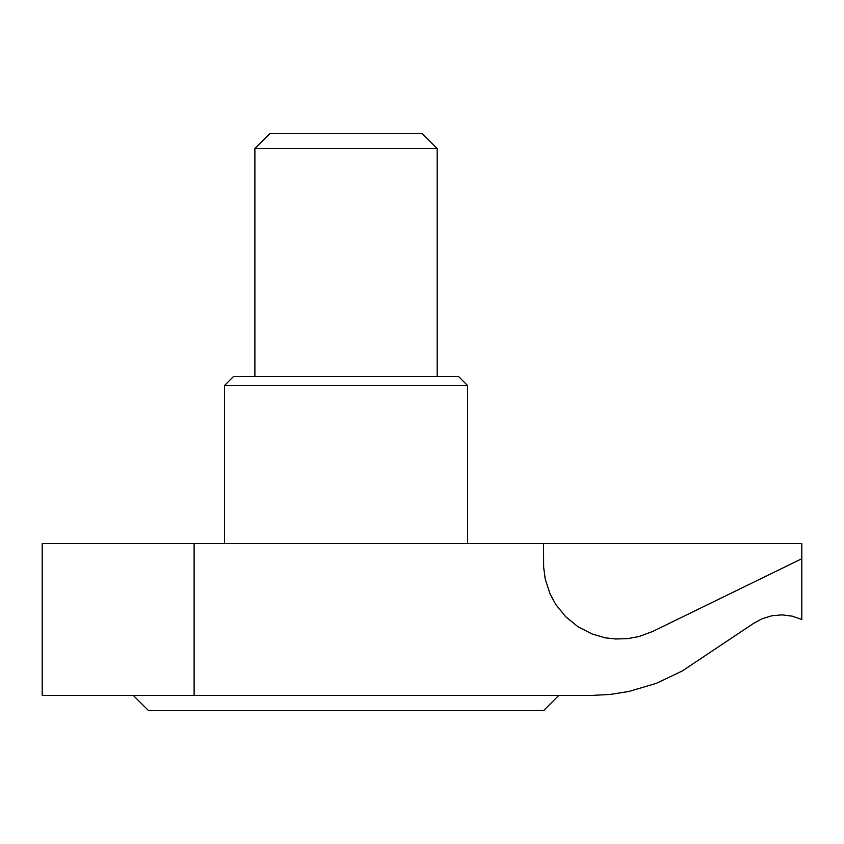 <?xml version="1.0" encoding="UTF-8"?>
<svg xmlns="http://www.w3.org/2000/svg" width="844" height="844" viewBox="0 0 844 844"><rect width="100%" height="100%" fill="white"/><g stroke="black" fill="none" stroke-linecap="round" stroke-linejoin="round"><path stroke-width="1.27" d="M270.08 133.352L422 133.352L437.192 148.544L254.888 148.544L270.08 133.352M233.619 376.424L458.461 376.424L467.576 385.539L224.504 385.539L233.619 376.424M437.192 376.424L437.192 148.544M254.888 376.424L254.888 148.544M467.576 543.536L467.576 385.539M224.504 543.536L224.504 385.539M558.728 695.456L543.536 710.648L148.544 710.648L133.352 695.456M604.304 637.716L615.519 638.982L627.44 638.676L639.151 636.503L652.792 631.407L801.8 558.728L801.8 543.536L194.12 543.536L194.12 695.456L591.022 695.456L610.075 694.454L628.917 691.468L656.347 683.345L682.174 671.033L753.914 623.178L762.259 618.663L771.996 615.73L782.124 614.875L792.199 616.152L801.8 619.496L801.8 558.728M194.12 695.456L42.2 695.456L42.2 543.536L194.12 543.536M543.536 543.536L543.641 567.105L545.192 578.921L550.098 594.028L555.795 604.504L565.786 616.837L578.129 626.839L592.277 634.044L604.304 637.547"/></g></svg>

